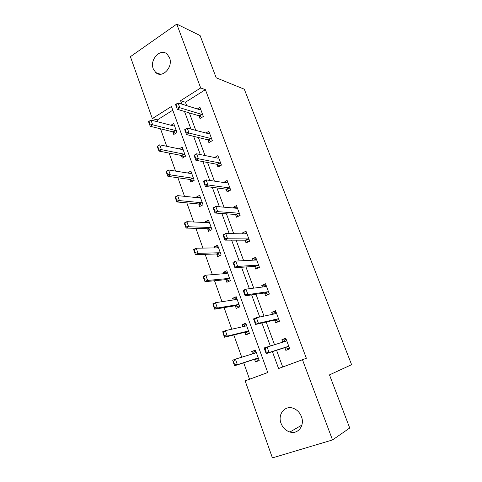 <?xml version="1.0" encoding="UTF-8"?>
<svg xmlns="http://www.w3.org/2000/svg" width="482" height="482" viewBox="0 0 482 482"><rect width="100%" height="100%" fill="white"/><g stroke="black" fill="none" stroke-linecap="round" stroke-linejoin="round"><path stroke-width="0.72" d="M169.537 57.78C173.43 67.064 162.235 78.873 155.752 72.547L153.252 68.806C149.396 59.563 160.651 47.634 167.224 54.243L169.537 57.78M301.449 416.683C304.998 425.443 297.972 434.65 289.917 432.017C285.748 430.679 282.783 427.775 281.03 423.31C277.463 414.399 284.856 405.079 293.164 408.242C297.014 409.67 299.78 412.484 301.449 416.683M176.767 24.1L200.096 35.554L216.213 77.813L244.302 89.206L351.601 364.681L329.477 374.888L349.727 428.016L332.514 439.946L272.414 457.9L245.151 380.87L267.751 372.532L171.435 106.48L152.318 118.59L130.399 56.671L176.767 24.1L200.687 87.953L180.581 100.69L181.835 104.112M243.705 362.807L249.549 379.232L245.151 380.87M172.785 110.209L157.355 119.916L158.066 121.904M160.518 128.808L166.736 146.293M169.146 153.077L175.556 171.098M177.918 177.756L184.522 196.331M186.841 202.85L193.643 221.991M195.915 228.372L202.928 248.097M205.145 254.333L212.369 274.662M214.532 280.747L221.979 301.69M224.088 307.618L231.764 329.206M233.812 334.972L241.717 357.216M157.355 119.916L152.318 118.59M249.549 379.232L267.745 372.514M254.538 359.301L255.49 361.946L259.202 360.53L255.43 350.059L251.737 351.505L252.586 353.872M244.832 332.291L245.784 334.942L249.435 333.454L245.724 323.163L242.097 324.675L242.82 326.694M235.288 305.739L236.246 308.39L239.837 306.841L236.192 296.725L232.619 298.304L233.222 299.985M225.913 279.632L226.865 282.295L230.402 280.675L226.817 270.733L223.299 272.372L223.787 273.722M216.689 253.966L217.647 256.629L221.124 254.954L217.593 245.175L214.141 246.874L214.508 247.905M207.615 228.727L208.573 231.39L211.996 229.655L208.531 220.039L205.127 221.798L205.386 222.521M198.698 203.898L199.656 206.567L203.024 204.772L199.614 195.312L196.264 197.132L196.415 197.56M189.92 179.479L190.878 182.148L194.198 180.304L190.842 170.996L187.594 173.008M181.286 155.457L182.25 158.126L185.516 156.222L182.208 147.07L179.123 148.896M172.791 131.815L173.755 134.49L176.966 132.538L173.719 123.525L170.947 125.236M276.572 350.3L282.705 367.001L306.365 358.271L205.398 89.682L185.437 102.244L186.679 105.63M189.354 112.902L195.764 130.369M198.385 137.497L205.013 155.529M207.573 162.5L214.418 181.13M216.918 187.944L223.985 207.182M226.432 213.827L233.728 233.692M236.108 240.163L243.639 260.672M245.953 266.968L253.737 288.146M255.978 294.249L264.009 316.114M266.178 322.024L274.475 344.594M284.844 347.667L285.844 350.372L289.748 348.884L285.772 338.195L281.898 339.714L282.783 342.106M274.632 320.09L275.638 322.801L279.47 321.247L275.565 310.745L271.758 312.33L272.499 314.324M264.594 292.99L265.606 295.713L269.378 294.086L265.54 283.771L261.792 285.422L262.389 287.031M254.737 266.365L255.749 269.095L259.455 267.402L255.683 257.261L252.002 258.979L252.46 260.22M245.043 240.193L246.055 242.928L249.706 241.175L246.001 231.203L242.374 232.987L242.699 233.866M235.511 214.46L236.529 217.207L240.12 215.388L236.475 205.591L232.908 207.435L233.107 207.965M226.142 189.167L227.167 191.92L230.697 190.041L227.112 180.407L223.678 182.503M216.936 164.296L217.954 167.055L221.431 165.121L217.906 155.644L214.604 157.518M207.875 139.834L208.899 142.6L212.321 140.611L208.857 131.291L205.922 133.026M198.964 115.776L199.994 118.548L203.356 116.499L199.946 107.335L197.313 108.962M205.398 89.682L200.687 87.953M306.365 358.271L302.467 359.729L332.514 439.946M272.402 351.631L278.59 368.537L302.467 359.729M184.522 111.463L190.98 129.116M193.619 136.316L200.289 154.553M202.874 161.603L209.76 180.437M212.285 187.329L219.406 206.784M221.865 213.508L229.215 233.601M231.613 240.15L239.205 260.901M241.536 267.275L249.381 288.7M251.64 294.882L259.738 317.011M261.925 322.994L270.288 345.847M282.705 367.001L278.59 368.537M185.437 102.244L180.581 100.69M285.904 338.545L281.898 339.714M255.538 350.36L251.737 351.505M245.965 323.82L242.097 324.675M275.849 311.493L271.758 312.33M236.548 297.719L232.619 298.304M265.962 284.91L261.792 285.422M227.293 272.059L223.299 272.372M256.249 258.774L252.002 258.979M218.189 246.814L214.141 246.874M245.121 233.915L246.694 233.077L242.374 232.987M209.236 221.991L205.127 221.798M236.969 207.79L232.908 207.435M200.295 197.548L196.264 197.132M227.456 182.883L223.606 182.31M191.083 173.424L187.546 172.863M289.459 348.106L287.748 348.757L289.489 348.191M286.175 339.274L284.47 339.937L284.597 340.274M287.591 348.341L287.748 348.757L287.525 348.317L284.983 347.624L266.16 353.613L264.106 347.968L285.802 341.202L286.561 340.304M283.368 341.931L284.47 339.937M266.172 351.914L265.136 349.076L264.654 349.263L265.684 352.101L269.083 352.493L266.16 353.613L265.684 352.101M288.989 346.841L287.784 346.546L269.083 352.493L267.016 346.829L265.136 349.076M264.106 347.968L264.654 349.263M254.538 351.932L255.809 351.113M258.948 359.831L257.551 360.289L258.93 359.765M233.053 361.548L234.029 364.32L234.493 364.145L232.667 360.223L235.433 359.144L237.385 364.681L234.613 365.748L254.617 359.277L257.551 360.289L257.424 359.94M234.493 364.145L237.385 364.681L257.292 358.247L258.466 358.481M256.183 352.161L255.406 353.011L235.433 359.144L233.517 361.367M254.436 351.649L253.11 353.716M234.029 364.32L234.613 365.748M279.271 320.711L277.59 321.392L279.373 320.976M276.047 312.029L274.475 312.999M277.421 320.928L277.59 321.392L277.349 320.904L274.77 320.06L255.556 324.452L253.538 318.909L256.394 317.716L275.577 313.674L276.361 312.872M273.535 314.101L274.372 312.722M255.52 322.645L254.508 319.861L254.026 320.06L255.044 322.844L258.424 323.271L255.556 324.452L255.044 322.844M278.747 319.295L277.53 318.927L258.424 323.271L256.394 317.716L254.508 319.861M253.538 318.909L254.026 320.06M269.263 293.791L267.612 294.502L268.848 294.315M266.094 285.26L264.528 286.2M267.42 293.99L267.612 294.502L267.347 293.96L264.738 292.972L245.145 295.834L243.163 290.387L245.971 289.14L265.534 286.627L266.341 285.922M263.901 286.838L264.449 285.983M245.067 293.918L244.073 291.182L243.603 291.393L244.597 294.122L247.965 294.592L245.145 295.834L244.597 294.122M268.685 292.231L267.45 291.791L247.965 294.592L245.971 289.14L244.073 291.182M243.163 290.387L243.603 291.393M244.916 325.217L246.182 324.422M249.321 333.128L247.893 333.478L249.248 332.929M222.985 332.972L223.943 335.695L224.401 335.508L222.648 331.791L225.365 330.658L227.287 336.099L224.564 337.219L244.916 332.267L247.597 333.026L247.893 333.478L247.754 333.086M224.401 335.508L227.287 336.099L247.543 331.194L248.73 331.489M246.489 325.284L245.687 326.043L225.365 330.658L223.437 332.779M244.832 324.982L243.772 326.477M223.943 335.695L224.564 337.219M235.457 298.954L236.716 298.183M239.705 306.895L238.397 307.124L239.735 306.546M213.098 304.907L214.044 307.582L214.49 307.389L212.815 303.865L215.484 302.684L217.37 308.022L214.689 309.197L235.373 305.727L238.084 306.618L238.397 307.124L238.241 306.691M214.49 307.389L217.37 308.022L237.957 304.6L239.162 304.961M236.957 298.858L236.138 299.539L215.484 302.684L213.544 304.708M235.391 298.768L234.613 299.768M214.044 307.582L214.689 309.197M259.43 267.329L258.015 268.058M256.31 258.948L254.755 259.858M257.593 267.516L257.804 268.076L257.521 267.48L254.876 266.353L234.921 267.727L232.981 262.383L235.74 261.081L255.659 260.051L256.49 259.43M254.46 260.111L254.695 259.702M234.806 265.715L233.824 263.033L233.366 263.25L234.342 265.931L237.692 266.438L234.921 267.727L234.342 265.931M258.798 265.63L257.545 265.13L237.692 266.438L235.74 261.081L233.824 263.033M232.981 262.383L233.366 263.25M247.935 241.488L248.103 241.946M249.08 239.488L247.814 238.915L227.606 238.789L224.889 240.132L222.979 234.885L225.69 233.529L245.959 233.933L246.814 233.39M224.726 238.024L223.768 235.391L223.317 235.614L224.275 238.247L227.606 238.789L225.69 233.529L223.768 235.391M248.206 241.892L245.187 240.193L224.889 240.132L224.275 238.247M222.979 234.885L223.317 235.614M237.24 207.652L236.12 208.224M239.524 213.785L238.241 213.158L217.707 211.64L215.032 213.032L213.152 207.875L215.822 206.477L236.421 208.254L237.295 207.796M214.833 210.833L213.888 208.242L213.442 208.477L214.388 211.062L214.833 210.833L217.707 211.64L215.822 206.477L213.888 208.242M238.662 216.129L235.662 214.472L215.032 213.032L214.388 211.062M213.152 207.875L213.442 208.477M226.154 273.125L227.414 272.384M229.293 281.187L230.378 280.608M203.392 277.349L204.32 279.976L204.754 279.771L203.832 277.138L203.392 277.349L203.151 276.439L205.772 275.204L207.628 280.446L204.995 281.675L225.998 279.626L228.733 280.657L229.064 281.205L228.896 280.735M204.754 279.771L207.628 280.446L228.54 278.457L229.751 278.879M227.588 272.878L226.745 273.481L205.772 275.204L203.832 277.138M226.106 272.993L225.63 273.571M204.32 279.976L204.995 281.675M217.008 247.73L218.262 247.013M219.834 255.574L219.702 255.213M193.854 250.272L194.764 252.851L195.192 252.64L194.282 250.056L193.854 250.272L193.656 249.489L196.234 248.206L198.06 253.363L219.274 252.749L220.503 253.231M195.192 252.64L198.06 253.363L195.469 254.635L216.773 253.966L219.919 255.532M218.376 247.332L217.515 247.856L196.234 248.206L194.282 250.056M194.764 252.851L195.469 254.635M208.122 222.648L209.26 222.057M184.479 223.672L185.377 226.209L185.799 225.986L184.907 223.449L184.479 223.672L184.329 223.015L186.865 221.684L188.655 226.751L210.164 227.474L211.405 228.01M185.799 225.986L188.655 226.751L186.112 228.07L207.706 228.727L210.809 230.257M209.315 222.208L208.435 222.66L186.865 221.684L184.907 223.449M185.377 226.209L186.112 228.07M201.777 205.44L199.096 204.007L201.518 202.711L202.458 203.205M175.273 197.53L176.153 200.024L176.569 199.795L175.689 197.301L175.273 197.53L175.165 196.999L177.659 195.62L179.412 200.596L176.912 201.964L199.096 204.007M176.569 199.795L179.412 200.596L201.518 202.711M200.398 197.493L199.5 197.879L177.659 195.62L175.689 197.301M176.153 200.024L176.912 201.964M166.224 171.839L167.085 174.291L167.501 174.056L166.633 171.604L166.224 171.839L166.151 171.423L168.604 170.001L170.333 174.894L192.396 178.153L193.656 178.804M167.501 174.056L170.333 174.894L167.875 176.31L190.01 179.491L192.884 181.033M191.631 173.189L190.715 173.496L168.604 170.001L166.633 171.604M167.085 174.291L167.875 176.31M157.331 146.588L158.18 148.998L158.584 148.757L157.735 146.347L157.295 146.281L159.711 144.823L161.41 149.631L183.726 154.095L184.998 154.794M158.584 148.757L161.41 149.631L158.988 151.083L181.377 155.475L184.124 157.036M183.003 149.269L182.076 149.516L159.711 144.823L157.735 146.347M158.18 148.998L158.988 151.083M230.131 188.522L228.836 187.829L207.977 184.974L205.35 186.407L203.506 181.346L206.127 179.9L227.046 183.003L227.938 182.63M205.115 184.124L204.187 181.581L203.747 181.822L204.675 184.365L205.115 184.124L207.977 184.974L206.127 179.9L204.187 181.581M229.209 190.836L226.293 189.185L205.35 186.407L204.675 184.365M203.506 181.346L203.747 181.822M220.895 163.675L219.587 162.922L198.421 158.777L195.837 160.259L194.029 155.282L196.602 153.788L217.822 158.18L218.738 157.879M195.565 157.885L194.656 155.385L194.228 155.638L195.132 158.132L195.565 157.885L198.421 158.777L196.602 153.788L194.656 155.385M219.882 165.983L217.087 164.326L195.837 160.259L195.132 158.132M194.029 155.282L194.228 155.638M211.809 139.238L210.489 138.43L189.034 133.032L186.492 134.562L184.714 129.67L187.245 128.134L208.76 133.767L209.688 133.544M186.185 132.104L185.293 129.652L184.865 129.911L185.763 132.363L186.185 132.104L189.034 133.032L187.245 128.134L185.293 129.652M210.7 141.551L208.031 139.87L186.492 134.562L185.763 132.363M202.874 115.204L201.542 114.342L179.804 107.739L177.304 109.306L175.556 104.504L178.051 102.925L199.837 109.757L200.789 109.601M176.966 106.775L176.087 104.365L175.671 104.624L176.551 107.04L176.966 106.775L179.804 107.739L178.051 102.925L176.087 104.365M201.687 117.518L199.12 115.825L177.304 109.306L176.551 107.04M148.583 121.765L149.42 124.133L149.818 123.88L148.98 121.512L148.589 121.566L150.962 120.066L152.637 124.796L175.195 130.423L176.478 131.176M149.818 123.88L152.637 124.796L150.251 126.29L172.881 131.839L175.514 133.418M174.514 125.736L173.574 125.916L150.962 120.066L148.98 121.512M149.42 124.133L150.251 126.29M286.013 341.045L284.964 341.449M287.784 346.546L284.983 347.624M288.061 346.552L285.254 347.63M254.912 359.271L257.581 358.247M254.617 359.277L257.292 358.247M254.514 353.282L255.635 352.848M275.794 313.541L275.361 313.722M277.53 318.927L274.77 320.06M277.807 318.957L275.053 320.084M267.45 291.791L264.738 292.972M267.733 291.839L265.022 293.014M245.211 332.285L247.838 331.212M244.916 332.267L247.543 331.194M245.458 326.097L245.922 325.904M235.674 305.757L238.259 304.636M235.373 305.727L237.957 304.6M257.545 265.13L254.876 266.353M257.834 265.19L255.165 266.413M247.814 238.915L245.187 240.193M248.103 239L245.483 240.271M238.241 213.158L235.662 214.472M238.542 213.255L235.957 214.568M226.299 279.674L228.842 278.512M225.998 279.626L228.54 278.457M217.081 254.032L219.581 252.821M216.773 253.966L219.274 252.749M208.013 228.811L210.477 227.558M207.706 228.727L210.164 227.474M198.783 203.91L201.211 202.609M190.324 179.605L192.71 178.274M190.01 179.491L192.396 178.153M181.696 155.602L184.046 154.228M181.377 155.475L183.726 154.095M228.836 187.829L226.293 189.185M229.137 187.938L226.6 189.299M219.587 162.922L217.087 164.326M219.888 163.055L217.394 164.452M210.489 138.43L208.031 139.87M210.797 138.575L208.338 140.015M201.542 114.342L199.12 115.825M201.856 114.505L199.434 115.981M173.207 131.984L175.52 130.568M172.881 131.839L175.195 130.423M155.752 72.547L160.373 74.228M289.917 432.017L301.889 425.082"/></g></svg>
